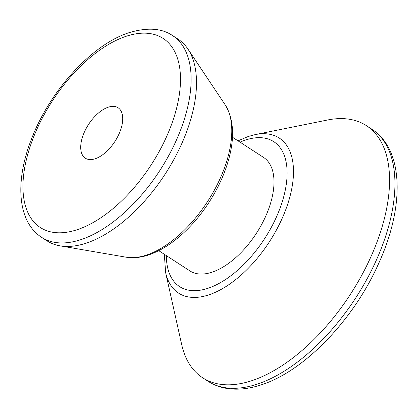 <?xml version="1.0" encoding="UTF-8"?>
<svg xmlns="http://www.w3.org/2000/svg" width="418" height="418" viewBox="0 0 418 418"><rect width="100%" height="100%" fill="white"/><g stroke="black" fill="none" stroke-linecap="round" stroke-linejoin="round"><path stroke-width="0.63" d="M164.326 254.301L165.632 272.63L181.658 344.479A150.323 78.464 -57 0 0 202.641 377.773A150.323 78.464 -57 0 0 252.159 380.558A150.323 78.464 -57 0 0 371.012 256.568A150.323 78.464 -57 0 0 366.408 125.646A150.323 78.464 -57 0 0 327.461 120.013L255.299 134.58L248.323 136.461L238.02 140.84M158.751 250.675L189.882 270.895A67.648 35.311 -57 0 0 212.161 272.149A67.648 35.311 -57 0 0 265.649 216.357A67.648 35.311 -57 0 0 263.575 157.44L232.445 137.219M41.591 237.319L46.968 240.81A120.259 62.768 -57 0 0 60.082 245.852A120.259 62.768 -57 0 0 86.583 243.036A120.259 62.768 -57 0 0 175.994 155.543A120.259 62.768 -57 0 0 187.917 49.037A120.259 62.768 -57 0 0 177.984 39.104L172.608 35.614C161.823 28.168 147.288 27.196 128.99 32.703C91.511 44.595 49.094 91.756 31.099 140.051C14.991 181.621 17.326 221.613 41.591 237.319A120.259 62.768 -57 0 0 81.207 239.545A120.259 62.768 -57 0 0 176.291 140.354A120.259 62.768 -57 0 0 172.608 35.614M108.194 107.207A30.065 15.691 -57 0 0 84.426 131.999A30.065 15.691 -57 0 0 85.345 158.187A30.065 15.691 -57 0 0 95.252 158.746A30.065 15.691 -57 0 0 119.02 133.948A30.065 15.691 -57 0 0 118.101 107.76A30.065 15.691 -57 0 0 108.194 107.207M257.535 384.048A150.323 78.464 -57 0 0 376.388 260.064A150.323 78.464 -57 0 0 371.785 129.136C404.373 149.947 404.608 207.845 377.961 265.012C352.944 320.449 304.309 371.038 261.537 384.738C249.88 388.656 238.887 389.973 228.557 388.677C220.991 387.69 214.147 385.218 208.018 381.268A150.323 78.464 -57 0 0 257.535 384.048M165.632 272.63A92.446 48.253 -57 0 0 208.99 294.815A92.446 48.253 -57 0 0 289.193 199.323A92.446 48.253 -57 0 0 255.299 134.58M166.338 255.607A86.416 45.107 -57 0 0 208.122 288.242A86.416 45.107 -57 0 0 284.177 194.955A86.416 45.107 -57 0 0 245.335 140.093A86.416 45.107 -57 0 0 240.036 142.146M146.655 255.017A93.136 48.613 -57 0 0 215.902 187.254A93.136 48.613 -57 0 0 225.135 104.766C233.803 119.031 234.9 137.564 228.421 160.355C224.294 174.724 217.778 188.795 208.875 202.568C202.735 212.004 195.901 220.563 188.372 228.244C175.476 241.332 162.273 250.22 148.751 254.902C140.819 257.587 133.274 258.35 126.131 257.195A93.136 48.613 -57 0 0 146.655 255.017M77.45 229.613A112.745 58.849 -57 0 0 176.673 107.907A112.745 58.849 -57 0 0 125.996 36.34A112.745 58.849 -57 0 0 26.773 158.041A112.745 58.849 -57 0 0 77.45 229.613M371.785 129.136L366.408 125.646M225.135 104.766L187.917 49.037M126.131 257.195L60.082 245.852M208.018 381.268L202.641 377.773"/></g></svg>
